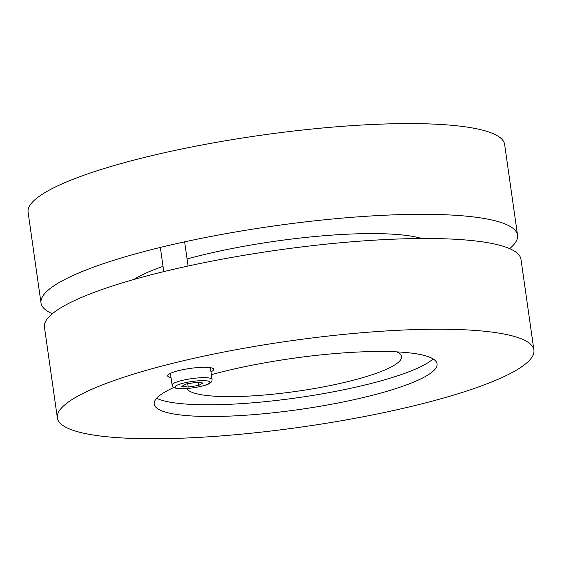 <?xml version="1.0" encoding="UTF-8"?>
<svg xmlns="http://www.w3.org/2000/svg" width="562" height="562" viewBox="0 0 562 562"><rect width="100%" height="100%" fill="white"/><g stroke="black" fill="none" stroke-linecap="round" stroke-linejoin="round"><path stroke-width="0.84" d="M187.069 258.97A155.941 28.149 -8.1 0 1 402.989 235.042A155.941 28.149 -8.1 0 1 421.76 238.513M133.925 279.476A155.941 28.149 -8.1 0 1 163.029 266.367M52.35 313.722A240.669 43.443 -8.1 0 1 41.012 302.995A240.669 43.443 -8.1 0 1 201.203 238.379A240.669 43.443 -8.1 0 1 470.197 216.553A240.669 43.443 -8.1 0 1 517.546 235.169A240.669 43.443 -8.1 0 1 509.65 248.636M41.012 302.995L28.1 212.274A240.669 43.443 -8.1 0 1 188.291 147.658A240.669 43.443 -8.1 0 1 457.292 125.832A240.669 43.443 -8.1 0 1 504.634 144.455L517.546 235.169M396.681 351.868A108.691 19.621 -8.1 0 1 401.514 356.582A108.691 19.621 -8.1 0 1 300.515 390.759A108.691 19.621 -8.1 0 1 186.781 388.56M433.105 358.928A144.596 26.105 -8.1 0 1 297.586 397.734A144.596 26.105 -8.1 0 1 156.622 398.282M171.003 377.509A23.288 4.201 -8.1 0 1 167.638 375.866A23.288 4.201 -8.1 0 1 183.135 369.613A23.288 4.201 -8.1 0 1 209.169 367.499A23.288 4.201 -8.1 0 1 213.75 369.304A23.288 4.201 -8.1 0 1 210.975 371.819M211.375 374.664A142.846 25.789 -8.1 0 1 359.258 351.981A142.846 25.789 -8.1 0 1 437.103 364.527A142.846 25.789 -8.1 0 1 340.249 402.561A142.846 25.789 -8.1 0 1 182.313 415.17A142.846 25.789 -8.1 0 1 154.353 404.773A142.846 25.789 -8.1 0 1 173.799 387.52M533.9 350.084L520.988 259.363A240.669 43.443 171.9 0 0 473.647 240.747A240.669 43.443 171.9 0 0 204.645 262.566A240.669 43.443 171.9 0 0 44.454 327.182L57.366 417.903A240.669 43.443 -8.1 0 1 217.557 353.287A240.669 43.443 -8.1 0 1 486.552 331.461A240.669 43.443 -8.1 0 1 533.9 350.084A240.669 43.443 -8.1 0 1 301.752 427.001A240.669 43.443 -8.1 0 1 57.366 417.903M188.214 387.063L181.835 386.368L186.036 383.987L196.616 382.301L202.994 382.996L198.793 385.377L188.214 387.063L187.736 383.72M198.379 382.49L198.793 385.377M178.372 388.546A17.703 3.196 -8.1 0 1 190.349 381.76A17.703 3.196 -8.1 0 1 208.523 383.741A17.703 3.196 -8.1 0 1 178.372 388.546M212.057 379.42A20.183 3.646 171.9 0 0 191.558 378.655A20.183 3.646 171.9 0 0 172.084 385.103C173.103 387.099 171.951 387.401 177.761 388.595C183.528 389.852 205.854 386.291 208.966 383.713C211.193 382.666 212.225 381.233 212.057 379.42L210.385 367.667M188.073 266.037L184.631 241.843M163.781 271.622L160.332 247.435M172.084 385.103L170.412 373.351"/></g></svg>
